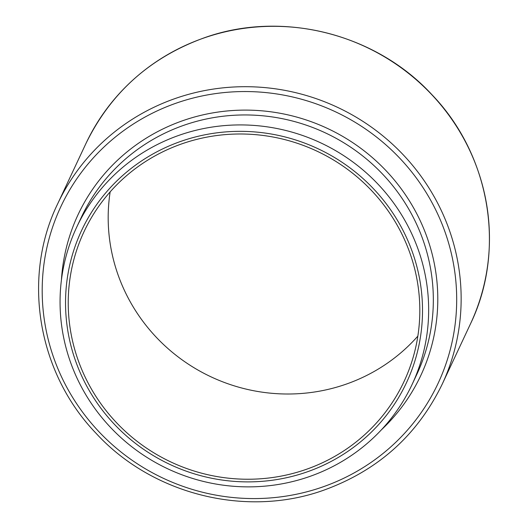 <?xml version="1.0" encoding="UTF-8"?>
<svg xmlns="http://www.w3.org/2000/svg" width="528" height="528" viewBox="0 0 528 528"><rect width="100%" height="100%" fill="white"/><g stroke="black" fill="none" stroke-linecap="round" stroke-linejoin="round"><path stroke-width="0.79" d="M182.444 143.642A176.675 171.719 -154.9 0 0 84.051 231.627A176.675 171.719 -154.9 0 0 115.467 421.568A176.675 171.719 -154.9 0 0 305.606 469.583A176.675 171.719 -154.9 0 0 403.999 381.599A176.675 171.719 -154.9 0 0 372.577 191.657A176.675 171.719 -154.9 0 0 182.444 143.642M110.154 191.882A176.675 171.719 -154.9 0 0 345.556 384.358A176.675 171.719 -154.9 0 0 417.846 336.118M308.92 476.751A185.222 180.028 -154.9 0 0 412.071 384.509A185.222 180.028 -154.9 0 0 379.137 185.381A185.222 180.028 -154.9 0 0 179.797 135.043A185.222 180.028 -154.9 0 0 76.646 227.284A185.222 180.028 -154.9 0 0 109.586 426.413A185.222 180.028 -154.9 0 0 308.92 476.751M306.55 472.085A179.388 174.359 -154.9 0 0 411.206 248.82A179.388 174.359 -154.9 0 0 181.5 141.141A179.388 174.359 -154.9 0 0 76.844 364.412A179.388 174.359 -154.9 0 0 306.55 472.085M85.866 143.675C110.715 92.69 150.17 57.407 204.224 37.825C281.747 9.959 375.613 33.403 431.897 94.657C490.261 155.146 506.246 250.067 470.441 323.941A212.362 206.408 -154.9 0 0 432.676 95.634A212.362 206.408 -154.9 0 0 204.131 37.917A212.362 206.408 -154.9 0 0 85.866 143.675L57.559 204.059A212.362 206.408 25.1 0 1 175.831 98.3A212.362 206.408 25.1 0 1 404.369 156.017A212.362 206.408 25.1 0 1 442.134 384.325C417.285 435.31 377.83 470.593 323.776 490.175C246.253 518.041 152.387 494.597 96.103 433.343C37.739 372.854 21.754 277.933 57.559 204.059M412.071 384.509L416.75 374.537A185.222 180.028 -154.9 0 0 383.81 175.408A185.222 180.028 -154.9 0 0 184.477 125.07A185.222 180.028 -154.9 0 0 81.325 217.312L76.646 227.284M61.426 279.979A189.295 183.988 25.1 0 1 183.46 120.45A189.295 183.988 25.1 0 1 408.349 199.195A189.295 183.988 25.1 0 1 381.308 429.917M322.04 487.192A208.289 202.455 -154.9 0 0 443.56 227.951A208.289 202.455 -154.9 0 0 176.84 102.927A208.289 202.455 -154.9 0 0 55.321 362.168A208.289 202.455 -154.9 0 0 322.04 487.192M470.441 323.941L442.134 384.325"/></g></svg>
